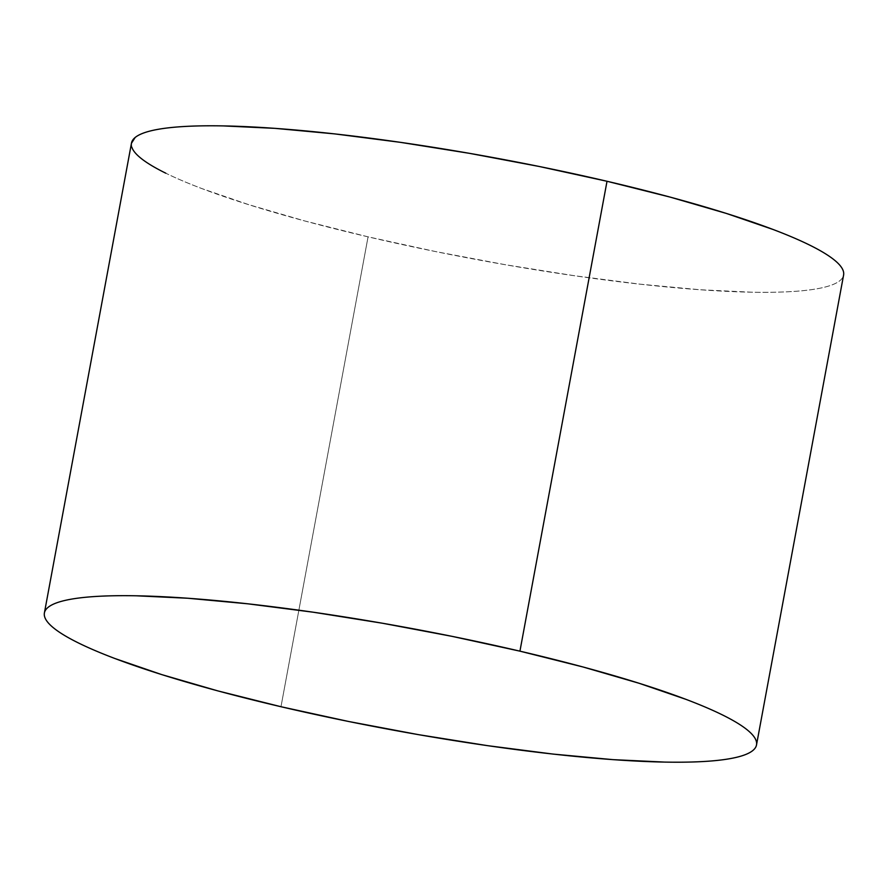 <?xml version="1.0" encoding="UTF-8"?>
<svg xmlns="http://www.w3.org/2000/svg" width="888" height="888" viewBox="0 0 888 888"><rect width="100%" height="100%" fill="white"/><g stroke="black" fill="none" stroke-linecap="round" stroke-linejoin="round"><path stroke-width="0.67" stroke-dasharray="4.44 3.33" d="M131.491 143.068A362.115 51.648 -169.5 0 0 368.065 236.841L280.985 706.726L368.065 236.841A362.115 51.648 -169.5 0 0 843.6 275.047M843.267 270.94C844.455 274.603 843.345 277.822 839.948 280.619C836.552 283.416 830.935 285.725 823.087 287.546C815.24 289.377 805.327 290.676 793.328 291.464C781.34 292.252 767.51 292.496 751.825 292.208L700.166 289.754L640.326 284.204L574.625 275.768L505.572 264.768L435.83 251.626L368.065 236.841L304.906 221.001L248.762 204.684L201.787 188.556C187.823 183.25 175.824 178.133 165.801 173.204M131.824 147.175L131.446 143.29"/><path stroke-width="1.33" d="M519.935 651.159A362.115 51.648 10.5 0 1 756.509 744.932A362.115 51.648 10.5 0 1 280.985 706.726A362.115 51.648 10.5 0 1 44.4 612.953A362.115 51.648 10.5 0 1 519.935 651.159L607.015 181.274L519.935 651.159L583.094 666.999L639.238 683.316L686.213 699.444C700.177 704.75 712.176 709.867 722.199 714.796C732.234 719.735 740.115 724.397 745.831 728.77C751.548 733.155 755 737.173 756.176 740.825C757.364 744.488 756.254 747.718 752.858 750.504C749.461 753.302 743.844 755.61 735.997 757.442C728.16 759.262 718.237 760.572 706.249 761.349C694.25 762.137 680.419 762.381 664.735 762.093L613.075 759.651L553.235 754.101L487.534 745.654L418.481 734.654L348.74 721.511L280.985 706.726L217.815 690.886L161.672 674.58L114.696 658.441C100.733 653.135 88.745 648.018 78.71 643.09C68.676 638.15 60.806 633.499 55.089 629.115C49.362 624.73 45.921 620.712 44.733 617.06C43.545 613.397 44.655 610.178 48.052 607.381C51.449 604.584 57.065 602.275 64.913 600.455C72.761 598.623 82.673 597.324 94.672 596.536C106.66 595.748 120.491 595.504 136.175 595.793L187.834 598.246L247.674 603.796L313.375 612.232L382.428 623.232L452.17 636.374L519.935 651.159M756.509 744.932L843.6 275.047A362.115 51.648 -169.5 0 0 607.015 181.274A362.115 51.648 -169.5 0 0 131.491 143.068L44.4 612.953M165.801 173.204C155.766 168.265 147.885 163.603 142.169 159.23C136.452 154.845 133 150.827 131.824 147.175M131.446 143.29L135.143 137.496C138.539 134.698 144.156 132.39 152.003 130.558C159.84 128.738 169.763 127.428 181.751 126.651C193.751 125.863 207.581 125.619 223.265 125.907L274.925 128.349L334.765 133.899L400.466 142.346L469.519 153.347L539.26 166.489L607.015 181.274L670.185 197.114L726.329 213.42L773.304 229.559C787.268 234.865 799.255 239.982 809.29 244.91C819.324 249.85 827.194 254.501 832.911 258.885C838.638 263.27 842.079 267.288 843.267 270.94"/></g></svg>
